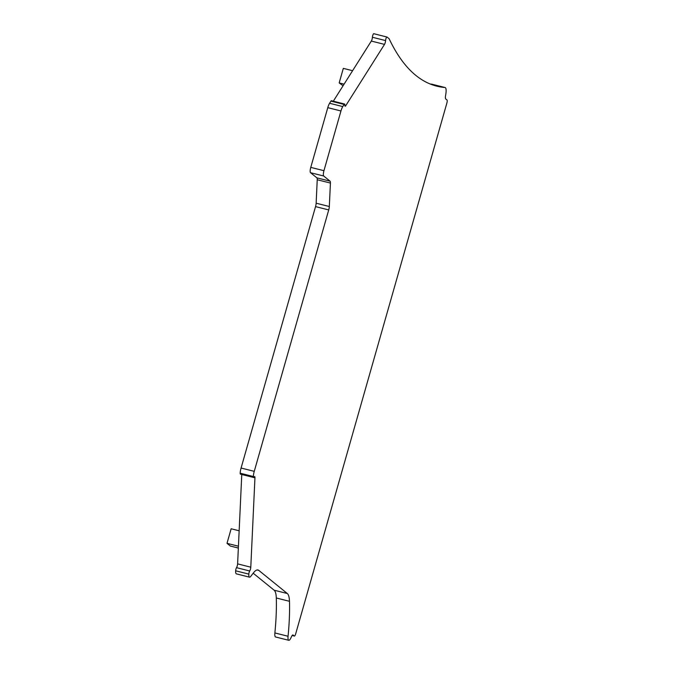 <?xml version="1.0" encoding="UTF-8"?>
<svg xmlns="http://www.w3.org/2000/svg" width="674" height="674" viewBox="0 0 674 674"><rect width="100%" height="100%" fill="white"/><g stroke="black" fill="none" stroke-linecap="round" stroke-linejoin="round"><path stroke-width="1.01" d="M241.772 474.504L237.61 563.877A2.814 0.725 104.1 0 1 236.532 567.668A2.342 0.607 104.1 0 0 235.639 570.794A7.035 1.811 104.1 0 0 236.363 573.852L249.54 577.171A7.035 1.811 104.1 0 0 250.661 576.455L253.5 572.816A28.131 7.254 104.1 0 1 257.99 569.977A28.131 7.254 104.1 0 1 258.782 570.381L287.318 593.516A28.131 7.254 104.1 0 1 289.475 601.301A141.119 36.396 104.1 0 1 288.059 636.256A7.498 1.938 104.1 0 0 288.767 640.3A7.498 1.938 104.1 0 0 291.328 637.014A4.684 1.213 104.1 0 1 292.937 634.959A4.684 1.213 104.1 0 1 293.064 635.026L294.302 636.029A2.814 0.725 104.1 0 0 294.378 636.071A2.814 0.725 104.1 0 0 295.684 633.838L446.845 103.173A2.814 0.725 104.1 0 0 446.997 99.988L445.758 98.985A4.684 1.213 104.1 0 1 445.64 95.211A9.377 2.418 104.1 0 0 445.143 87.536A9.377 2.418 104.1 0 0 445.042 87.519A747.921 192.916 104.1 0 1 436.786 86.162A747.921 192.916 104.1 0 1 389.142 38.755L387.036 37.053A2.342 0.607 104.1 0 0 386.977 37.019A2.342 0.607 104.1 0 0 386.126 38.165A2.342 0.607 104.1 0 0 385.587 40.583A2.814 0.725 104.1 0 1 384.509 44.383L345.728 105.734A2.814 0.725 104.1 0 1 345.147 106.206A2.814 0.725 104.1 0 1 344.852 105.026A2.342 0.607 104.1 0 0 344.616 104.04A2.342 0.607 104.1 0 0 344.128 104.436L342.771 106.585A7.035 1.811 104.1 0 0 340.96 110.974L323.95 170.699A4.684 1.213 104.1 0 0 323.705 176.007L330.066 181.163A4.684 1.213 104.1 0 1 330.42 183.067L329.325 206.514A4.684 1.213 104.1 0 1 328.727 209.926L254.258 471.345A7.035 1.811 104.1 0 0 253.348 476.518A2.342 0.607 104.1 0 0 253.593 477.478A2.342 0.607 104.1 0 0 254.081 477.082A2.814 0.725 104.1 0 1 254.662 476.611A2.814 0.725 104.1 0 1 254.949 477.79L250.787 567.196A2.814 0.725 104.1 0 1 249.709 570.988A2.342 0.607 104.1 0 0 248.816 574.113A7.035 1.811 104.1 0 0 249.54 577.171M344.616 104.04L331.431 100.721A2.342 0.607 104.1 0 0 330.951 101.117L329.586 103.274A7.035 1.811 104.1 0 0 327.783 107.655L310.773 167.379A4.684 1.213 104.1 0 0 310.52 172.696L316.89 177.852A4.684 1.213 104.1 0 1 317.235 179.747L316.148 203.194A4.684 1.213 104.1 0 1 315.542 206.606L241.081 468.026A7.035 1.811 104.1 0 0 240.171 473.199A2.342 0.607 104.1 0 0 240.416 474.159L253.593 477.478M386.901 37.019L373.859 33.734A2.342 0.607 104.1 0 0 373.8 33.7A2.342 0.607 104.1 0 0 372.949 34.846A2.342 0.607 104.1 0 0 372.41 37.264A2.814 0.725 104.1 0 1 371.323 41.063L333.318 101.193M430.315 84.048A747.921 192.916 104.1 0 0 431.857 84.199L445.042 87.519M253.188 573.212L274.141 590.197A28.131 7.254 104.1 0 1 276.298 597.981A141.119 36.396 104.1 0 1 274.882 632.945A7.498 1.938 104.1 0 0 275.59 636.981L288.767 640.3M352.595 70.703L343.319 68.369L339.174 82.919L343.066 85.775M239.152 530.792L231.148 528.77L227.003 543.328L230.348 546.041L238.343 548.055M344.085 84.157L339.174 82.919M238.436 546.21L227.003 543.328M235.639 570.794L248.816 574.113M236.532 567.668L249.709 570.988M237.61 563.877L250.787 567.196M253.694 477.478L254.949 477.79M257.106 569.96L258.782 570.381M274.141 590.197L287.318 593.516M276.298 597.981L289.475 601.301M274.882 632.945L288.059 636.256M294.378 636.071L292.137 635.498L294.302 636.029M372.41 37.264L385.587 40.583M371.323 41.063L384.509 44.383M344.861 105.515L345.728 105.734M330.951 101.117L344.128 104.436M329.586 103.274L342.771 106.585M327.783 107.655L340.96 110.974M310.773 167.379L323.95 170.699M310.52 172.696L323.705 176.007M316.89 177.852L330.066 181.163M317.235 179.747L330.42 183.067M316.148 203.194L329.325 206.514M315.542 206.606L328.727 209.926M241.081 468.026L254.258 471.345M240.171 473.199L253.348 476.518M431.967 84.216L445.143 87.536M373.8 33.7L386.977 37.019"/></g></svg>
